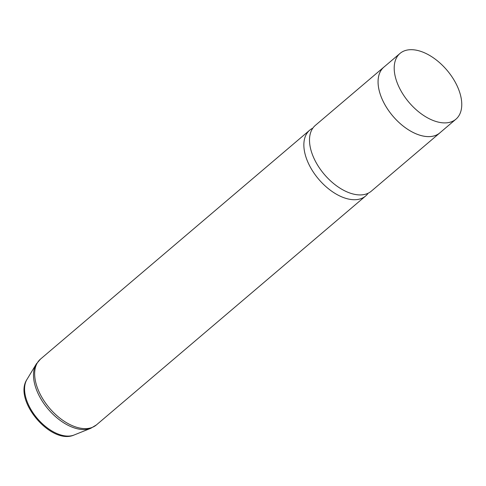 <?xml version="1.0" encoding="UTF-8"?>
<svg xmlns="http://www.w3.org/2000/svg" width="486" height="486" viewBox="0 0 486 486"><rect width="100%" height="100%" fill="white"/><g stroke="black" fill="none" stroke-linecap="round" stroke-linejoin="round"><path stroke-width="0.73" d="M458.626 116.154A43.163 24.883 49.6 0 0 444.623 67.578A43.163 24.883 49.6 0 0 400.027 53.411A43.163 24.883 49.6 0 0 397.341 56.425A43.163 24.883 49.6 0 0 411.344 105.006A43.163 24.883 49.6 0 0 455.947 119.173A43.163 24.883 49.6 0 0 458.626 116.154M400.027 53.411L383.897 67.123A43.163 24.883 49.6 0 0 381.212 70.142A43.163 24.883 49.6 0 0 395.215 118.724A43.163 24.883 49.6 0 0 439.818 132.891L455.947 119.173M384.493 66.618A43.181 24.895 49.6 0 0 383.879 67.111A43.181 24.895 49.6 0 0 381.2 70.13A43.181 24.895 49.6 0 0 395.209 118.73A43.181 24.895 49.6 0 0 439.83 132.909A43.181 24.895 49.6 0 0 440.413 132.38M383.879 67.111L315.329 125.4A43.181 24.895 49.6 0 0 312.644 128.419A43.181 24.895 49.6 0 0 326.659 177.019A43.181 24.895 49.6 0 0 371.28 191.198L439.83 132.909M312.82 128.164A43.181 24.895 49.6 0 0 309.685 130.199A43.181 24.895 49.6 0 0 307 133.219A43.181 24.895 49.6 0 0 321.009 181.825A43.181 24.895 49.6 0 0 365.63 195.998A43.181 24.895 49.6 0 0 368.145 193.228M74.133 434.994C51.273 445.364 13.025 400.379 26.937 379.487A37.1 21.384 49.6 0 0 37.325 418.476A37.1 21.384 49.6 0 0 74.133 434.994L90.791 428.294L96.435 424.898L365.63 195.998M36.62 363.504A42.889 24.725 49.6 0 0 36.225 364.123L40.49 359.099A43.181 24.895 49.6 0 0 37.805 362.119A43.181 24.895 49.6 0 0 51.814 410.725A43.181 24.895 49.6 0 0 96.435 424.898M26.937 379.487L36.225 364.123A42.889 24.725 49.6 0 0 48.236 409.2A42.889 24.725 49.6 0 0 90.791 428.294M40.49 359.099L309.685 130.199"/></g></svg>
